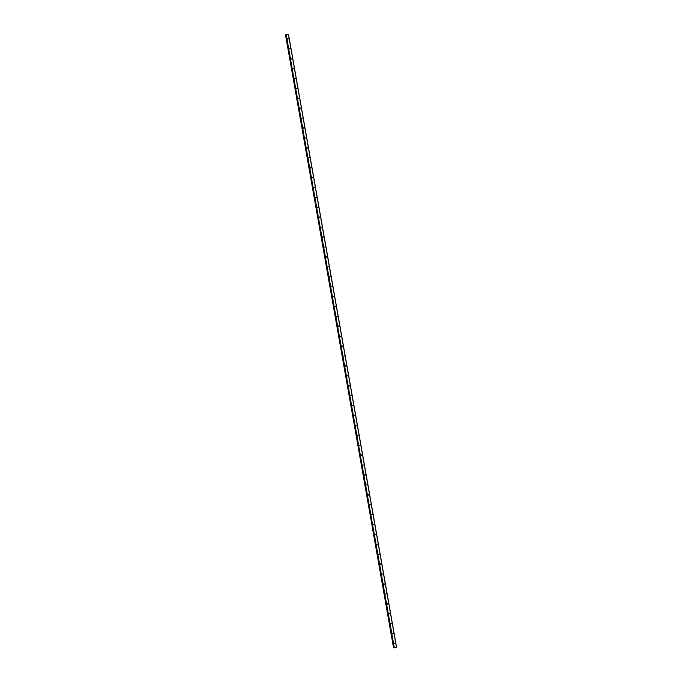 <?xml version="1.0" encoding="UTF-8"?>
<svg xmlns="http://www.w3.org/2000/svg" width="682" height="682" viewBox="0 0 682 682"><rect width="100%" height="100%" fill="white"/><g stroke="black" fill="none" stroke-linecap="round" stroke-linejoin="round"><path stroke-width="1.02" d="M394.324 643.578L395.04 643.399L394.324 643.578M392.576 633.672L393.292 633.493L392.576 633.672M390.829 623.757L391.545 623.578L390.829 623.757M389.081 613.843L389.797 613.664L389.081 613.843M387.333 603.928L388.049 603.758L387.538 604.192L387.495 603.527M385.586 594.022L386.302 593.843L385.586 594.022M383.838 584.107L384.554 583.928L384.043 584.372L384 583.707M382.091 574.193L382.807 574.014L382.091 574.193M380.343 564.278L381.059 564.108L380.547 564.543L380.505 563.886M378.595 554.372L379.311 554.193L378.595 554.372M376.848 544.458L377.564 544.279L377.052 544.722L377.01 544.057M375.1 534.543L375.816 534.364L375.1 534.543M373.352 524.637L374.068 524.458L373.352 524.637M371.605 514.722L372.321 514.543L371.605 514.722M369.857 504.808L370.573 504.629L369.857 504.808M368.11 494.893L368.826 494.723L368.306 495.158L368.271 494.493M366.362 484.987L367.078 484.808L366.362 484.987M364.614 475.073L365.33 474.894L364.81 475.337L364.776 474.672M362.867 465.158L363.583 464.979L362.867 465.158M361.119 455.244L361.835 455.073L361.315 455.508L361.281 454.851M359.371 445.337L360.087 445.158L359.371 445.337M357.624 435.423L358.34 435.244L357.82 435.687L357.786 435.022M355.876 425.508L356.592 425.329L355.876 425.508M354.128 415.602L354.845 415.423L354.128 415.602M352.381 405.688L353.097 405.509L352.381 405.688M350.633 395.773L351.349 395.594L350.633 395.773M348.886 385.859L349.602 385.688L349.082 386.123L349.048 385.458M347.138 375.953L347.854 375.773L347.138 375.953M345.39 366.038L346.106 365.859L345.586 366.302L345.552 365.637M343.643 356.123L344.359 355.944L343.643 356.123M341.895 346.209L342.611 346.038L342.091 346.473L342.057 345.817M340.148 336.303L340.864 336.124L340.148 336.303M338.4 326.388L339.116 326.209L338.596 326.652L338.562 325.987M336.652 316.474L337.368 316.295L336.652 316.474M334.905 306.568L335.621 306.388L334.905 306.568M333.157 296.653L333.873 296.474L333.157 296.653M331.409 286.738L332.125 286.559L331.409 286.738M329.653 276.824L330.378 276.653L329.858 277.088L329.824 276.423M327.906 266.918L328.63 266.739L327.906 266.918M326.158 257.003L326.883 256.824L326.363 257.267L326.328 256.603M324.41 247.089L325.135 246.91L324.41 247.089M322.663 237.174L323.379 237.004L322.867 237.438L322.833 236.782M320.915 227.268L321.631 227.089L320.915 227.268M319.167 217.353L319.884 217.174L319.372 217.618L319.338 216.953M317.42 207.439L318.136 207.26L317.42 207.439M315.672 197.533L316.388 197.354L315.672 197.533M313.925 187.618L314.641 187.439L313.925 187.618M312.177 177.704L312.893 177.525L312.177 177.704M310.429 167.789L311.145 167.619L310.634 168.053L310.591 167.388M308.682 157.883L309.398 157.704L308.682 157.883M306.934 147.968L307.65 147.789L307.139 148.233L307.096 147.568M305.186 138.054L305.903 137.875L305.186 138.054M303.439 128.139L304.155 127.969L303.643 128.404L303.601 127.747M301.691 118.233L302.407 118.054L301.691 118.233M299.944 108.319L300.66 108.14L300.148 108.583L300.106 107.918M298.196 98.404L298.912 98.225L298.196 98.404M296.448 88.498L297.164 88.319L296.448 88.498M294.701 78.583L295.417 78.404L294.701 78.583M292.953 68.669L293.669 68.49L292.953 68.669M291.205 58.754L291.922 58.584L291.41 59.019L291.367 58.354M289.458 48.848L290.174 48.669L289.458 48.848M287.71 38.934L288.426 38.755L287.906 39.198L287.872 38.533M286.917 34.577L286.474 34.569M285.647 34.543L288.495 34.398L285.63 34.705L393.983 647.593M285.656 34.552L393.702 647.61M393.719 647.61L285.647 34.705L393.505 647.602M285.963 34.927L394.332 647.891L396.566 647.303L288.495 34.398M394.026 647.815L285.946 34.918M288.426 34.45L396.498 647.354M286.108 34.995L394.179 647.9M286.261 34.987L394.332 647.891M285.477 34.714L393.557 647.619M285.545 34.714L393.616 647.619M285.579 34.705L393.65 647.61M285.707 34.705L393.778 647.61"/></g></svg>
